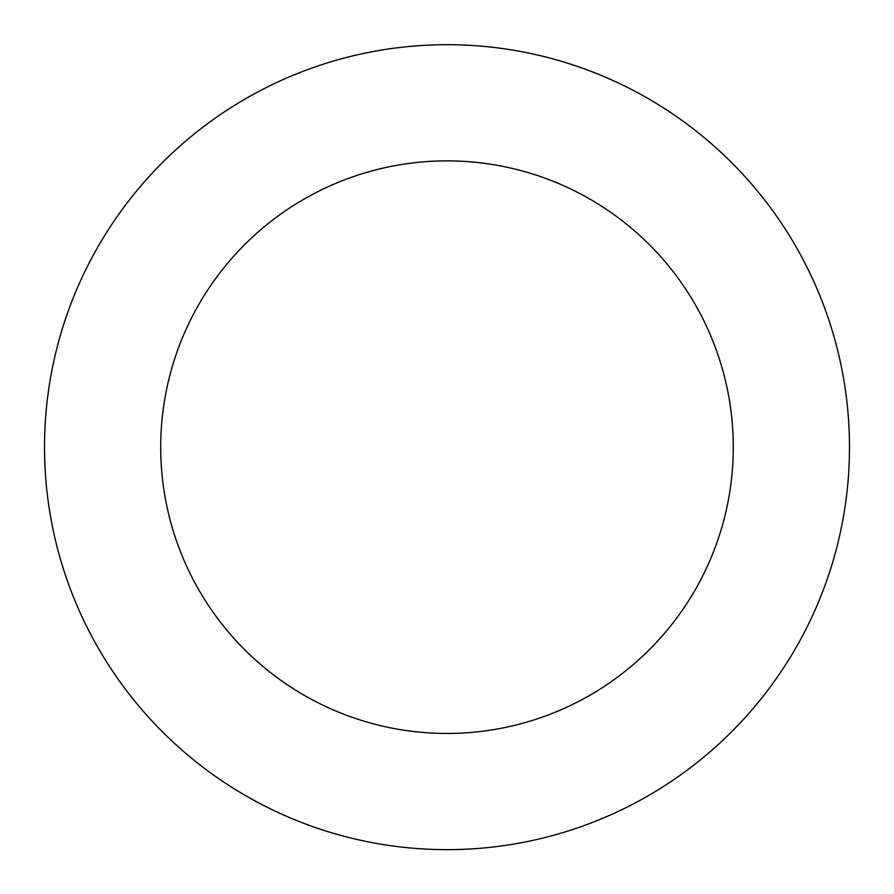 <?xml version="1.0" encoding="UTF-8"?>
<svg xmlns="http://www.w3.org/2000/svg" width="894" height="894" viewBox="0 0 894 894"><rect width="100%" height="100%" fill="white"/><g stroke="black" fill="none" stroke-linecap="round" stroke-linejoin="round"><path stroke-width="1.34" d="M430.416 45.046A402.468 402.468 0 0 0 107.034 662.599A402.468 402.468 0 0 0 803.55 633.88A402.468 402.468 0 0 0 430.416 45.046M435.21 161.121A286.292 286.292 0 0 0 205.173 600.41A286.292 286.292 0 0 0 700.617 579.982A286.292 286.292 0 0 0 435.21 161.121"/></g></svg>
